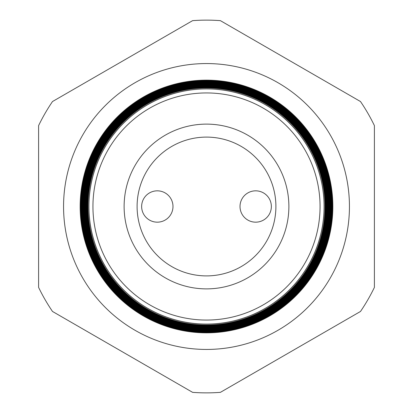 <?xml version="1.0" encoding="UTF-8"?>
<svg xmlns="http://www.w3.org/2000/svg" width="413" height="413" viewBox="0 0 413 413"><rect width="100%" height="100%" fill="white"/><g stroke="black" fill="none" stroke-linecap="round" stroke-linejoin="round"><path stroke-width="0.62" d="M240.015 206.5A15.668 15.668 0 0 1 255.688 190.832A15.668 15.668 0 0 1 271.356 206.5A15.668 15.668 0 0 1 255.688 222.168A15.668 15.668 0 0 1 240.015 206.5M141.644 206.5A15.668 15.668 0 0 1 157.312 190.832A15.668 15.668 0 0 1 172.985 206.5A15.668 15.668 0 0 1 157.312 222.168A15.668 15.668 0 0 1 141.644 206.5M349.439 206.5A142.939 142.939 0 0 0 206.5 63.561A142.939 142.939 0 0 0 63.561 206.5A142.939 142.939 0 0 0 206.5 349.439A142.939 142.939 0 0 0 349.439 206.5M324.076 206.5A117.576 117.576 0 0 1 206.5 324.076A117.576 117.576 0 0 1 88.924 206.5A117.576 117.576 0 0 1 206.5 88.924A117.576 117.576 0 0 1 324.076 206.5M87.995 206.5A118.505 118.505 0 0 0 206.5 325.005A118.505 118.505 0 0 0 325.005 206.5A118.505 118.505 0 0 0 206.5 87.995A118.505 118.505 0 0 0 87.995 206.5M325.351 206.5A118.851 118.851 0 0 1 206.5 325.351A118.851 118.851 0 0 1 87.649 206.5A118.851 118.851 0 0 1 206.5 87.649A118.851 118.851 0 0 1 325.351 206.5M87.437 206.5A119.063 119.063 0 0 0 206.5 325.563A119.063 119.063 0 0 0 325.563 206.5A119.063 119.063 0 0 0 206.5 87.437A119.063 119.063 0 0 0 87.437 206.5M325.888 206.5A119.388 119.388 0 0 1 206.5 325.888A119.388 119.388 0 0 1 87.112 206.5A119.388 119.388 0 0 1 206.5 87.112A119.388 119.388 0 0 1 325.888 206.5M86.88 206.5A119.62 119.62 0 0 0 206.5 326.12A119.62 119.62 0 0 0 326.12 206.5A119.62 119.62 0 0 0 206.5 86.88A119.62 119.62 0 0 0 86.88 206.5M326.425 206.5A119.925 119.925 0 0 1 206.5 326.425A119.925 119.925 0 0 1 86.575 206.5A119.925 119.925 0 0 1 206.5 86.575A119.925 119.925 0 0 1 326.425 206.5M86.322 206.5A120.178 120.178 0 0 0 206.5 326.678A120.178 120.178 0 0 0 326.678 206.5A120.178 120.178 0 0 0 206.5 86.322A120.178 120.178 0 0 0 86.322 206.5M326.957 206.5A120.457 120.457 0 0 1 206.5 326.957A120.457 120.457 0 0 1 86.043 206.5A120.457 120.457 0 0 1 206.5 86.043A120.457 120.457 0 0 1 326.957 206.5M85.765 206.5A120.735 120.735 0 0 0 206.5 327.235A120.735 120.735 0 0 0 327.235 206.5A120.735 120.735 0 0 0 206.5 85.765A120.735 120.735 0 0 0 85.765 206.5M327.494 206.5A120.994 120.994 0 0 1 206.5 327.494A120.994 120.994 0 0 1 85.506 206.5A120.994 120.994 0 0 1 206.5 85.506A120.994 120.994 0 0 1 327.494 206.5M85.207 206.5A121.293 121.293 0 0 0 206.5 327.793A121.293 121.293 0 0 0 327.793 206.5A121.293 121.293 0 0 0 206.5 85.207A121.293 121.293 0 0 0 85.207 206.5M328.03 206.5A121.53 121.53 0 0 1 206.5 328.03A121.53 121.53 0 0 1 84.97 206.5A121.53 121.53 0 0 1 206.5 84.97A121.53 121.53 0 0 1 328.03 206.5M84.65 206.5A121.85 121.85 0 0 0 206.5 328.35A121.85 121.85 0 0 0 328.35 206.5A121.85 121.85 0 0 0 206.5 84.65A121.85 121.85 0 0 0 84.65 206.5M328.567 206.5A122.067 122.067 0 0 1 206.5 328.567A122.067 122.067 0 0 1 84.433 206.5A122.067 122.067 0 0 1 206.5 84.433A122.067 122.067 0 0 1 328.567 206.5M84.092 206.5A122.408 122.408 0 0 0 206.5 328.908A122.408 122.408 0 0 0 328.908 206.5A122.408 122.408 0 0 0 206.5 84.092A122.408 122.408 0 0 0 84.092 206.5M329.099 206.5A122.599 122.599 0 0 1 206.5 329.099A122.599 122.599 0 0 1 83.901 206.5A122.599 122.599 0 0 1 206.5 83.901A122.599 122.599 0 0 1 329.099 206.5M83.534 206.5A122.966 122.966 0 0 0 206.5 329.466A122.966 122.966 0 0 0 329.466 206.5A122.966 122.966 0 0 0 206.5 83.534A122.966 122.966 0 0 0 83.534 206.5M329.636 206.5A123.136 123.136 0 0 1 206.5 329.636A123.136 123.136 0 0 1 83.364 206.5A123.136 123.136 0 0 1 206.5 83.364A123.136 123.136 0 0 1 329.636 206.5M82.977 206.5A123.523 123.523 0 0 0 206.5 330.023A123.523 123.523 0 0 0 330.023 206.5A123.523 123.523 0 0 0 206.5 82.977A123.523 123.523 0 0 0 82.977 206.5M330.173 206.5A123.673 123.673 0 0 1 206.5 330.173A123.673 123.673 0 0 1 82.827 206.5A123.673 123.673 0 0 1 206.5 82.827A123.673 123.673 0 0 1 330.173 206.5M82.419 206.5A124.081 124.081 0 0 0 206.5 330.581A124.081 124.081 0 0 0 330.581 206.5A124.081 124.081 0 0 0 206.5 82.419A124.081 124.081 0 0 0 82.419 206.5M330.71 206.5A124.21 124.21 0 0 1 206.5 330.71A124.21 124.21 0 0 1 82.29 206.5A124.21 124.21 0 0 1 206.5 82.29A124.21 124.21 0 0 1 330.71 206.5M81.862 206.5A124.638 124.638 0 0 0 206.5 331.138A124.638 124.638 0 0 0 331.138 206.5A124.638 124.638 0 0 0 206.5 81.862A124.638 124.638 0 0 0 81.862 206.5M331.241 206.5A124.741 124.741 0 0 1 206.5 331.241A124.741 124.741 0 0 1 81.759 206.5A124.741 124.741 0 0 1 206.5 81.759A124.741 124.741 0 0 1 331.241 206.5M81.304 206.5A125.196 125.196 0 0 0 206.5 331.696A125.196 125.196 0 0 0 331.696 206.5A125.196 125.196 0 0 0 206.5 81.304A125.196 125.196 0 0 0 81.304 206.5M331.778 206.5A125.278 125.278 0 0 1 206.5 331.778A125.278 125.278 0 0 1 81.222 206.5A125.278 125.278 0 0 1 206.5 81.222A125.278 125.278 0 0 1 331.778 206.5M80.747 206.5A125.753 125.753 0 0 0 206.5 332.253A125.753 125.753 0 0 0 332.253 206.5A125.753 125.753 0 0 0 206.5 80.747A125.753 125.753 0 0 0 80.747 206.5M332.315 206.5A125.815 125.815 0 0 1 206.5 332.315A125.815 125.815 0 0 1 80.685 206.5A125.815 125.815 0 0 1 206.5 80.685A125.815 125.815 0 0 1 332.315 206.5M80.189 206.5A126.311 126.311 0 0 0 206.5 332.811A126.311 126.311 0 0 0 332.811 206.5A126.311 126.311 0 0 0 206.5 80.189A126.311 126.311 0 0 0 80.189 206.5M332.852 206.5A126.352 126.352 0 0 1 206.5 332.852A126.352 126.352 0 0 1 80.148 206.5A126.352 126.352 0 0 1 206.5 80.148A126.352 126.352 0 0 1 332.852 206.5M92.94 206.5A113.56 113.56 0 0 0 206.5 320.06A113.56 113.56 0 0 0 320.06 206.5A113.56 113.56 0 0 0 206.5 92.94A113.56 113.56 0 0 0 92.94 206.5M275.899 206.5A69.399 69.399 0 0 0 206.5 137.101A69.399 69.399 0 0 0 137.101 206.5A69.399 69.399 0 0 0 206.5 275.899A69.399 69.399 0 0 0 275.899 206.5M288.883 206.5A82.383 82.383 0 0 0 206.5 124.117A82.383 82.383 0 0 0 124.117 206.5A82.383 82.383 0 0 0 206.5 288.883A82.383 82.383 0 0 0 288.883 206.5M52.497 311.459L192.603 392.35A186.371 186.371 0 0 0 220.397 392.35L360.503 311.459A186.371 186.371 0 0 0 374.4 287.391L374.4 125.609A186.371 186.371 0 0 0 360.503 101.541L220.397 20.65A186.371 186.371 0 0 0 192.603 20.65L52.497 101.541A186.371 186.371 0 0 0 38.6 125.609L38.6 287.391A186.371 186.371 0 0 0 52.497 311.459"/></g></svg>

